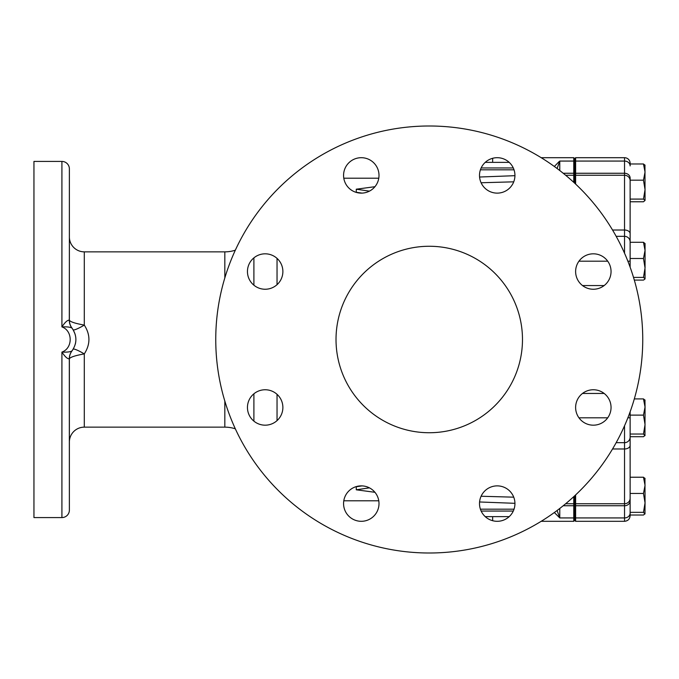 <?xml version="1.0" encoding="UTF-8"?>
<svg xmlns="http://www.w3.org/2000/svg" width="679" height="679" viewBox="0 0 679 679"><rect width="100%" height="100%" fill="white"/><g stroke="black" fill="none" stroke-linecap="round" stroke-linejoin="round"><path stroke-width="1.02" d="M379.001 175.411A17.713 17.713 0 0 0 361.287 157.698A17.713 17.713 0 0 0 343.574 175.411A17.713 17.713 0 0 0 361.287 193.125A17.713 17.713 0 0 0 379.001 175.411M514.937 175.411A17.713 17.713 0 0 0 497.223 157.698A17.713 17.713 0 0 0 479.501 175.411A17.713 17.713 0 0 0 497.223 193.125A17.713 17.713 0 0 0 514.937 175.411M611.049 271.532A17.713 17.713 0 0 0 593.336 253.819A17.713 17.713 0 0 0 575.622 271.532A17.713 17.713 0 0 0 593.336 289.246A17.713 17.713 0 0 0 611.049 271.532M611.049 407.468A17.713 17.713 0 0 0 593.336 389.754A17.713 17.713 0 0 0 575.622 407.468A17.713 17.713 0 0 0 593.336 425.181A17.713 17.713 0 0 0 611.049 407.468M514.937 503.589A17.713 17.713 0 0 0 497.223 485.875A17.713 17.713 0 0 0 479.501 503.589A17.713 17.713 0 0 0 497.223 521.302A17.713 17.713 0 0 0 514.937 503.589M379.001 503.589A17.713 17.713 0 0 0 361.287 485.875A17.713 17.713 0 0 0 343.574 503.589A17.713 17.713 0 0 0 361.287 521.302A17.713 17.713 0 0 0 379.001 503.589M282.88 407.468A17.713 17.713 0 0 0 265.166 389.754A17.713 17.713 0 0 0 247.453 407.468A17.713 17.713 0 0 0 265.166 425.181A17.713 17.713 0 0 0 282.88 407.468M282.88 271.532A17.713 17.713 0 0 0 265.166 253.819A17.713 17.713 0 0 0 247.453 271.532A17.713 17.713 0 0 0 265.166 289.246A17.713 17.713 0 0 0 282.88 271.532M522.482 339.5A93.235 93.235 0 0 0 429.255 246.265A93.235 93.235 0 0 0 336.02 339.5A93.235 93.235 0 0 0 429.255 432.735A93.235 93.235 0 0 0 522.482 339.5M624.536 253.216L624.536 161.067L575.622 161.067L574.697 161.882L574.697 158.631L575.622 157.698L575.622 184.077L575.622 157.698L624.536 157.698A5.593 5.593 0 0 1 630.129 163.291L630.129 163.97L643.471 163.97L645.05 165.311M574.697 495.797L574.697 520.369L573.763 521.302L573.763 496.663M541.188 157.698L573.763 157.698L573.763 182.337M554.344 166.482L559.233 161.483M215.752 339.5A213.503 213.503 0 0 0 429.255 553.003A213.503 213.503 0 0 0 642.75 339.5A213.503 213.503 0 0 0 429.255 125.997A213.503 213.503 0 0 0 215.752 339.5M69.377 442.054A14.921 14.921 0 0 1 84.298 427.142L224.825 427.142A33.56 33.56 0 0 1 235.333 428.822M224.825 277.915L224.825 251.858A33.56 33.56 0 0 0 235.333 250.178M224.825 251.858L84.298 251.858A14.921 14.921 0 0 1 69.377 236.946M69.377 510.116L69.309 358.809C67.476 358.987 65.006 356.747 61.916 352.087C72.95 348.268 72.925 330.715 61.916 326.913C65.014 322.253 67.476 320.013 69.309 320.191L69.377 256.679L69.377 320.233C70.319 321.854 75.284 323.476 84.298 325.097C90.46 334.671 90.46 344.27 84.298 353.903C75.301 355.516 70.327 357.137 69.377 358.767L69.377 510.116A7.461 7.461 0 0 1 61.916 517.576L33.95 517.576L33.95 161.424L61.916 161.424A7.461 7.461 0 0 1 69.377 168.884L69.377 221.252M69.377 256.679L69.377 168.884M61.916 161.424L61.916 326.913C66.695 326.675 70.039 327.04 71.957 328.025C77.194 335.672 77.194 343.319 71.957 350.975L72.067 350.831A13.054 13.054 0 0 0 69.377 358.767L69.377 422.321M378.78 500.788L343.795 500.788M509.191 516.643L485.247 516.643M492.648 516.643L492.648 520.7M513.29 511.049L481.156 511.049M485.247 162.357L509.191 162.357M492.648 162.357L492.648 158.3M481.156 167.951L513.29 167.951M513.731 181.828L481.097 182.753M369.427 191.147L356.271 189.203L356.271 192.267L362.017 193.116M481.097 496.247L513.731 497.172M369.427 487.853L356.271 489.797L356.271 486.733L362.017 485.884M557.094 510.489L559.776 517.933L554.344 512.518L559.776 517.933L573.763 517.933L574.697 517.118L575.622 517.933L575.622 521.302L575.622 505.745L575.622 517.933L624.536 517.933L624.536 503.742L575.622 503.742L575.622 505.745L575.622 494.923L575.622 503.742L574.697 502.833L573.763 503.742L565.658 503.742M644.957 165.005L645.05 200.432L643.471 199.091L630.129 199.091L630.129 178.102A5.593 4.846 180 0 0 624.536 173.255L575.622 173.255L574.697 174.062L574.697 161.882L573.763 161.067L559.776 161.067L557.094 168.511M563.214 173.255L573.763 173.255L574.697 174.062L574.697 183.203M75.361 343.981L75.785 341.63M75.157 334.289L73.162 329.765A13.054 1.833 148.5 0 0 84.298 325.097L84.298 251.858M61.916 517.576L61.916 352.087C66.695 352.325 70.039 351.96 71.957 350.975A13.054 12.731 -142 0 0 69.309 358.809M73.162 349.235A13.054 1.833 -148.5 0 1 84.298 353.903L84.298 427.142M72.067 328.169A13.054 13.054 0 0 1 69.377 320.233M71.957 328.025A13.054 12.731 142 0 1 69.309 320.191M479.578 177.024L514.928 175.683M514.928 503.317L479.578 501.976M356.271 489.797L374.935 492.3M356.271 189.203L374.935 186.7M645.016 269.325L645.05 278.746L643.471 277.405L645.05 267.95L644.634 263.223M643.471 199.091L645.05 189.636L643.471 180.181L645.05 172.076L643.471 163.97M630.129 411.813L630.129 513.086A5.593 4.846 0 0 1 624.536 517.933L624.536 521.302L575.622 521.302L574.697 520.369M630.129 178.102L630.129 258.495L643.471 258.495L645.05 250.39L645.05 267.95L643.471 258.495M630.129 513.086L630.129 514.784M644.957 478.262L645.05 502.893L643.471 493.438L630.129 493.438L630.129 500.898A5.593 4.846 -0 0 1 624.536 505.745L575.622 505.745L574.697 504.938L573.763 505.745L563.214 505.745M643.471 493.438L645.05 485.332L643.471 477.227L630.129 477.227L630.129 451.331M616.176 236.334L624.536 236.334A5.593 5.525 180 0 1 630.129 241.851L630.129 232.048M630.129 227.669L630.129 201.773L643.471 201.773L645.05 200.432M630.129 258.495L630.129 267.187M645.05 502.893L644.957 513.995L643.471 512.348L645.05 502.893M630.129 515.03L643.471 515.03L645.05 513.689M643.471 477.227L645.05 478.568M630.129 512.348L643.471 512.348M645.016 408.198L644.94 404.981M634.322 398.913L643.471 398.913L645.05 400.254L643.471 398.913L645.05 407.018L644.957 435.68L643.471 434.034L645.05 424.579L643.471 415.124L645.05 407.018L644.957 399.948M630.129 242.284L643.471 242.284L645.05 243.625L643.471 242.284L645.05 250.39L645.05 243.472M630.129 180.181L643.471 180.181M630.129 163.97L630.129 165.464M644.957 279.052L643.471 280.087L634.322 280.087M633.524 277.405L643.471 277.405M630.129 436.716L643.471 436.716L645.05 435.375M630.129 415.124L643.471 415.124M630.129 434.034L643.471 434.034M277.04 420.615L277.04 394.321M277.04 284.679L277.04 258.385M253.895 421.133L253.895 393.803M253.895 285.197L253.895 257.867M224.825 427.142L224.825 401.085M559.776 508.452L559.776 517.933M565.658 175.258L573.763 175.258L574.697 176.167L575.622 175.258L624.536 175.258A5.593 5.44 180 0 1 630.129 180.699M559.776 161.067L559.776 170.548M514.028 169.818L480.409 169.818M480.409 509.182L514.028 509.182M630.129 165.914A5.593 4.846 180 0 0 624.536 161.067L624.536 157.698M630.129 233.652A5.593 3.633 180 0 0 624.536 230.02L612.543 230.02M607.713 261.186L578.958 261.186M604.166 285.553L582.514 285.553M604.166 393.447L582.514 393.447M607.713 417.814L578.958 417.814M630.129 498.301A5.593 5.44 -0 0 1 624.536 503.742L624.536 442.666L616.176 442.666M630.129 437.149A5.593 5.525 -0 0 1 624.536 442.666L624.536 425.784M630.129 445.348A5.593 3.633 0 0 1 624.536 448.98L612.543 448.98M627.871 417.814L630.129 417.814M630.129 261.186L627.871 261.186M378.78 178.212L343.795 178.212M541.188 521.302L573.763 521.302M574.697 158.631L573.763 157.698M624.536 521.302C627.939 520.971 629.798 519.104 630.129 515.709"/></g></svg>
